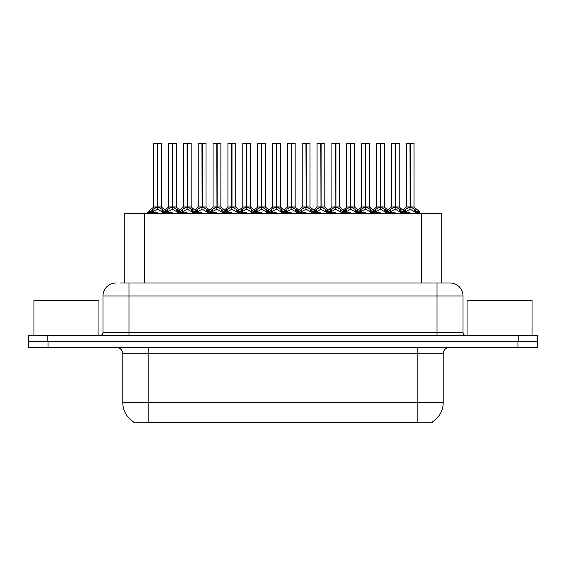 <?xml version="1.0" encoding="UTF-8"?>
<svg xmlns="http://www.w3.org/2000/svg" width="566" height="566" viewBox="0 0 566 566"><rect width="100%" height="100%" fill="white"/><g stroke="black" fill="none" stroke-linecap="round" stroke-linejoin="round"><path stroke-width="0.85" d="M124.761 283L124.761 213.46L441.239 213.46L441.239 283M432.155 422.095L432.155 422.731L133.845 422.731L133.845 422.095M134.036 422.208A22.746 22.746 0 0 1 122.794 402.582L148.794 402.582L148.794 422.208L417.206 422.208L417.206 402.582L443.206 402.582L443.206 353.842A6.502 6.502 0 0 1 449.701 347.34M122.794 402.582L122.794 353.842C122.412 349.894 120.247 347.729 116.299 347.34M431.964 422.208A22.746 22.746 0 0 0 443.206 402.582M48.06 347.34L537.438 347.34L537.438 341.489L28.562 341.489L28.562 347.34L48.06 347.34L48.06 341.489M120.891 283L449.828 283M120.593 283L128.97 283L128.97 295.997L102.977 295.997L102.977 332.391A3.247 3.247 0 0 1 99.722 335.645M115.973 283A12.997 12.997 0 0 0 102.977 295.997M450.027 283A12.997 12.997 0 0 1 463.023 295.997L463.023 332.391C463.214 334.365 464.304 335.447 466.278 335.645M47.799 335.645L28.3 335.645L28.3 341.489L47.799 341.489L47.799 335.645L518.201 335.645L518.201 341.489L537.7 341.489L537.7 335.645L518.201 335.645M537.7 335.645L537.7 341.489M380.564 143.396L384.293 143.396L380.564 143.396L380.564 207.015L385.51 209.76L385.51 212.158L388.283 212.158L390.823 209.165L395.082 207.015L395.082 209.279L395.309 206.314L395.309 206.958L399.681 209.165L402.221 212.158L405.001 212.158L405.001 213.46M395.089 143.269L391.354 143.396L395.089 143.269L391.354 143.396L391.354 206.958L395.082 207.015M399.023 143.269L396.554 143.269L399.15 143.396L399.15 206.958L395.422 206.958L395.415 143.269L399.15 143.396L395.422 143.396M388.46 211.663L385.75 211.663L385.503 213.46M388.75 213.46L388.283 212.158M400.367 209.76L400.367 212.809L402.221 212.809L401.754 213.46M399.886 213.46L400.367 212.809M395.195 143.269L395.309 206.958M395.082 143.396L395.252 206.958M395.415 143.269L395.422 207.015M391.481 143.269L396.554 143.269M395.422 206.965L399.15 206.958M395.082 209.279L390.823 211.521L390.144 212.165L390.618 213.46M390.144 212.158L395.252 212.158M400.36 212.165L395.422 209.279M402.221 212.158L402.221 212.809M403.919 210.984L405.68 209.165L409.94 207.015L409.94 209.279L410.166 206.314L410.166 206.958L414.538 209.165L417.078 212.158L419.859 212.158L419.859 213.46M406.211 143.396L409.947 143.269L406.211 143.396L406.211 206.958L409.94 207.015M414.008 143.396L410.279 143.396L410.279 206.958L414.008 206.958L414.008 143.396L406.338 143.269M410.279 143.396L413.88 143.269M415.225 209.76L415.225 212.809L417.078 212.809L416.611 213.46M414.744 213.46L415.225 212.809M409.947 143.269L410.166 206.958M409.94 143.396L410.109 206.958M410.272 143.269L410.279 207.015M410.279 206.965L414.008 206.958M404.994 209.76L404.994 212.158L410.109 212.158M410.053 143.269L408.808 143.269M415.218 212.165L410.279 209.279M409.94 209.279L405.001 212.165M404.994 212.809L405.475 213.46M417.078 212.158L417.078 212.809M98.944 335.645L98.944 300.546L33.953 300.546L33.953 335.645M532.047 335.645L532.047 300.546L467.056 300.546L467.056 335.645M350.849 143.396L354.578 143.396L350.849 143.396L350.849 207.015L355.795 209.76L355.795 212.158L358.568 212.158L361.108 209.165L365.367 207.015L365.367 209.279L365.594 206.314L365.594 206.958L369.966 209.165L372.506 212.158L375.286 212.158L375.286 213.46M365.374 143.269L361.639 143.396L365.374 143.269L361.639 143.396L361.639 206.958L365.367 207.015M369.308 143.269L366.839 143.269L369.435 143.396L369.435 206.958L365.707 206.958L365.7 143.269L369.435 143.396L365.707 143.396M358.745 211.663L356.035 211.663L355.788 213.46M359.035 213.46L358.568 212.158M370.652 209.76L370.652 212.809L372.513 212.809L372.039 213.46M370.178 213.46L370.652 212.809M365.48 143.269L365.594 206.958M365.367 143.396L365.537 206.958M365.7 143.269L365.707 207.015M361.766 143.269L366.839 143.269M365.707 206.965L369.435 206.958L366.138 207.22M365.367 209.279L361.108 211.521L360.429 212.165L360.903 213.46M360.429 212.158L365.537 212.158M370.645 212.165L365.707 209.279M372.513 212.158L372.513 212.809M321.141 143.396L324.87 143.396L321.141 143.396L321.141 207.015L326.08 209.76L326.08 212.158L328.853 212.158L331.393 209.165L335.652 207.015L335.652 209.279L335.879 206.314L335.879 206.958L340.251 209.165L342.791 212.158L345.571 212.158L345.571 213.46M335.659 143.269L331.924 143.396L335.659 143.269L331.924 143.396L331.924 206.958L335.652 207.015M339.593 143.269L337.124 143.269L339.727 143.396L339.727 206.958L335.992 206.958L335.992 143.269L339.727 143.396L335.992 143.396M329.03 211.663L326.32 211.663L326.073 213.46M329.32 213.46L328.853 212.158M340.937 209.76L340.937 212.809L342.798 212.809L342.324 213.46M340.463 213.46L340.937 212.809M335.765 143.269L335.879 206.958M335.652 143.396L335.822 206.958M335.992 143.269L335.992 207.015M332.058 143.269L337.124 143.269M335.992 206.965L339.72 206.958M335.652 209.279L331.393 211.521L330.714 212.165L331.188 213.46M330.714 212.158L335.822 212.158M340.93 212.165L335.992 209.279M342.798 212.158L342.798 212.809M291.426 143.396L295.155 143.396L291.426 143.396L291.426 207.015L296.365 209.76L296.365 212.158L299.138 212.158L301.678 209.165L305.944 207.015M306.284 143.396L310.012 143.396L306.284 143.396L306.284 207.015L310.543 209.165L313.076 212.158L315.856 212.158L315.856 213.46M305.944 143.269L302.209 143.396L305.944 143.269L302.209 143.396L302.209 206.958L305.944 206.958L305.937 209.279L306.057 206.314L306.171 206.958L310.012 206.958L310.012 143.396L307.409 143.269L309.878 143.269M299.315 211.663L296.605 211.663L296.365 213.46M299.612 213.46L299.138 212.158M311.222 209.76L311.222 212.809L313.083 212.809L312.609 213.46M310.748 213.46L311.222 212.809M306.057 143.269L306.171 206.958M305.944 143.396L306.114 206.958M306.277 143.269L306.284 207.015M302.343 143.269L307.409 143.269M305.937 209.279L301.678 211.521L300.999 212.165L301.473 213.46M300.999 212.158L306.114 212.158M311.215 212.165L306.284 209.279M313.083 212.158L313.083 212.809M261.711 143.396L265.44 143.396L261.711 143.396L261.711 207.015L266.65 209.76L266.65 212.158L269.423 212.158L271.97 209.165L276.229 207.015L276.229 209.279L276.456 206.314L276.456 206.958L280.828 209.165L283.361 212.158L286.148 212.158L286.148 213.46M276.229 143.269L272.501 143.396L276.229 143.269L272.501 143.396L272.501 206.958L276.229 207.015M280.163 143.269L277.694 143.269L280.297 143.396L280.297 206.958L276.569 206.958L276.562 143.269L280.297 143.396L276.569 143.396M269.6 211.663L266.89 211.663L266.65 213.46M269.897 213.46L269.423 212.158M281.507 209.76L281.507 212.809L283.368 212.809L282.901 213.46M281.033 213.46L281.507 212.809M276.342 143.269L276.456 206.958M276.229 143.396L276.399 206.958M276.562 143.269L276.569 207.015M272.628 143.269L277.694 143.269M276.569 206.965L280.297 206.958M276.229 209.279L271.97 211.521L271.284 212.165L271.758 213.46M271.284 212.158L276.399 212.158M281.5 212.165L276.569 209.279M283.368 212.158L283.368 212.809M331.924 143.396L331.924 206.965L335.652 206.965M302.209 143.396L302.209 206.958L305.944 206.965M272.501 143.396L272.501 206.965L276.229 206.965M374.204 210.984L375.966 209.165L380.225 207.015L380.225 209.279L380.338 206.314L380.451 206.958L384.293 206.958L384.293 143.396M376.496 143.396L380.232 143.269L376.496 143.396L376.496 206.958L380.225 207.015M384.165 143.269L376.623 143.269M385.036 213.46L385.51 212.809M380.232 143.269L380.451 206.958M380.225 143.396L380.394 206.958M380.557 143.269L380.564 207.015M375.286 209.76L375.286 212.158L380.394 212.158M380.338 143.269L379.093 143.269M385.503 212.165L380.564 209.279M380.225 209.279L375.286 212.165M385.51 209.76L386.585 210.984M375.286 212.809L375.76 213.46M344.489 210.984L346.25 209.165L350.51 207.015L350.51 209.279L350.623 206.314L350.736 206.958L354.578 206.958L354.578 143.396M346.781 143.396L350.517 143.269L346.781 143.396L346.781 206.958L350.51 207.015M354.45 143.269L346.916 143.269M355.321 213.46L355.795 212.809M350.517 143.269L350.736 206.958M350.51 143.396L350.679 206.958M350.849 143.269L350.849 207.015M345.571 209.76L345.571 212.158L350.679 212.158M350.623 143.269L349.385 143.269M355.788 212.165L350.849 209.279M350.51 209.279L345.578 212.165M355.795 209.76L356.87 210.984M345.571 212.809L346.045 213.46M314.774 210.984L316.536 209.165L320.795 207.015L320.795 209.279L320.908 206.314L321.021 206.958L324.87 206.958L324.87 143.396M317.066 143.396L320.802 143.269L317.066 143.396L317.066 206.958L320.795 207.015M324.735 143.269L317.201 143.269M325.606 213.46L326.08 212.809M320.802 143.269L321.021 206.958M320.795 143.396L320.964 206.958M321.134 143.269L321.141 207.015M315.856 209.76L315.856 212.158L320.964 212.158M320.908 143.269L319.67 143.269M326.073 212.165L321.141 209.279M320.795 209.279L315.863 212.165M326.08 209.76L327.162 210.984M315.856 212.809L316.33 213.46M285.059 210.984L286.828 209.165L291.087 207.015L291.087 209.279L291.2 206.314L291.313 206.958L295.155 206.958L295.155 143.396M287.351 143.396L291.087 143.269L287.351 143.396L287.351 206.958L291.087 207.015M295.02 143.269L287.486 143.269M295.891 213.46L296.365 212.809M291.087 143.269L291.313 206.958M291.087 143.396L291.257 206.958M291.419 143.269L291.426 207.015M286.141 209.76L286.141 212.158L291.257 212.158M291.2 143.269L289.955 143.269M296.358 212.165L291.426 209.279M291.087 209.279L286.148 212.165M296.365 209.76L297.447 210.984M286.141 212.809L286.615 213.46M231.996 143.396L235.725 143.396L231.996 143.396L231.996 207.015L236.942 209.76L236.942 212.158L239.715 212.158L242.255 209.165L246.514 207.015L246.514 209.279L246.741 206.314L246.741 206.958L251.113 209.165L253.646 212.158L256.433 212.158L256.433 213.46M246.521 143.269L242.786 143.396L246.521 143.269L242.786 143.396L242.786 206.958L246.514 207.015M250.455 143.269L247.986 143.269L250.582 143.396L250.582 206.958L246.854 206.958L246.847 143.269L250.582 143.396L246.854 143.396M239.892 211.663L237.182 211.663L236.935 213.46M240.182 213.46L239.715 212.158M251.792 209.76L251.792 212.809L253.653 212.809L253.186 213.46M251.318 213.46L251.792 212.809M246.627 143.269L246.741 206.958M246.514 143.396L246.684 206.958M246.847 143.269L246.854 207.015M242.913 143.269L247.986 143.269M246.854 206.965L250.582 206.958M246.514 209.279L242.255 211.521L241.569 212.165L242.043 213.46M241.569 212.158L246.684 212.158M251.792 212.165L246.854 209.279M253.653 212.158L253.653 212.809M202.281 143.396L206.01 143.396L202.281 143.396L202.281 207.015L207.227 209.76L207.227 212.158L210 212.158L212.54 209.165L216.799 207.015L216.799 209.279L217.026 206.314L217.026 206.958L221.398 209.165L223.938 212.158L226.718 212.158L226.718 213.46M216.806 143.269L213.071 143.396L216.806 143.269L213.071 143.396L213.071 206.958L216.799 207.015M220.74 143.269L218.271 143.269L220.867 143.396L220.867 206.958L217.139 206.958L217.132 143.269L220.867 143.396L217.139 143.396M210.177 211.663L207.467 211.663L207.22 213.46M210.467 213.46L210 212.158M222.084 209.76L222.084 212.809L223.938 212.809L223.471 213.46M221.603 213.46L222.084 212.809M216.912 143.269L217.026 206.958M216.799 143.396L216.969 206.958M217.132 143.269L217.139 207.015M213.198 143.269L218.271 143.269M217.139 206.965L220.867 206.958M216.799 209.279L212.54 211.521L211.854 212.165L212.335 213.46M211.854 212.158L216.969 212.158M222.077 212.165L217.139 209.279M223.938 212.158L223.938 212.809M172.566 143.396L176.295 143.396L172.566 143.396L172.566 207.015L177.512 209.76L177.512 212.158L180.292 212.158L182.825 209.165L187.084 207.015L187.084 209.279L187.311 206.314L187.311 206.958L191.683 209.165L194.223 212.158L197.003 212.158L197.003 213.46M187.091 143.269L183.356 143.396L187.091 143.269L183.356 143.396L183.356 206.958L187.084 207.015M191.025 143.269L188.556 143.269L191.152 143.396L191.152 206.958L187.424 206.958L187.417 143.269L191.152 143.396L187.424 143.396M180.462 211.663L177.752 211.663L177.505 213.46M180.752 213.46L180.285 212.158M192.369 209.76L192.369 212.809L194.223 212.809L193.756 213.46M191.895 213.46L192.369 212.809M187.197 143.269L187.311 206.958M187.084 143.396L187.254 206.958M187.417 143.269L187.424 207.015M183.483 143.269L188.556 143.269M187.424 206.965L191.152 206.958M187.084 209.279L182.825 211.521L182.146 212.165L182.62 213.46M182.146 212.158L187.254 212.158M192.362 212.165L187.424 209.279M194.223 212.158L194.223 212.809M147.79 213.46L147.79 212.158L150.577 212.158L153.11 209.165L157.369 207.015L157.369 209.279L157.482 206.314L157.596 206.958L161.968 209.165L164.508 212.158L167.288 212.158L167.288 213.46M153.641 143.396L157.376 143.269L153.641 143.396L153.641 206.958L157.369 207.015M161.437 143.396L157.709 143.396L157.709 206.958L161.437 206.958L161.437 143.396L153.775 143.269M157.709 143.396L161.31 143.269M151.037 213.46L150.57 212.158M162.654 209.76L162.654 212.809L164.515 212.809L164.041 213.46M162.18 213.46L162.654 212.809M157.376 143.269L157.596 206.958M157.369 143.396L157.539 206.958M157.709 143.269L157.709 207.015M157.709 206.965L161.437 206.958M157.369 209.279L153.11 211.521L152.431 212.165L152.905 213.46M152.431 212.158L157.539 212.158M157.482 143.269L156.244 143.269M162.647 212.165L157.709 209.279M164.515 212.158L164.515 212.809M255.351 210.984L257.113 209.165L261.372 207.015L261.372 209.279L261.485 206.314L261.598 206.958L265.44 206.958L265.44 143.396M257.643 143.396L261.379 143.269L257.643 143.396L257.643 206.958L261.372 207.015M265.312 143.269L257.771 143.269M266.176 213.46L266.65 212.809M261.379 143.269L261.598 206.958M261.372 143.396L261.542 206.958M261.704 143.269L261.711 207.015M256.426 209.76L256.426 212.158L261.542 212.158M261.485 143.269L260.24 143.269M266.65 212.165L261.711 209.279M261.372 209.279L256.433 212.165M266.65 209.76L267.732 210.984M256.426 212.809L256.9 213.46M225.636 210.984L227.398 209.165L231.657 207.015L231.657 209.279L231.77 206.314L231.883 206.958L235.725 206.958L235.725 143.396M227.928 143.396L231.664 143.269L227.928 143.396L227.928 206.958L231.657 207.015M235.597 143.269L228.056 143.269M236.461 213.46L236.942 212.809M231.664 143.269L231.883 206.958M231.657 143.396L231.827 206.958M231.989 143.269L231.996 207.015M226.711 209.76L226.711 212.158L231.827 212.158M231.77 143.269L230.525 143.269M236.935 212.165L231.996 209.279M231.657 209.279L226.718 212.165M236.942 209.76L238.017 210.984M226.711 212.809L227.192 213.46M195.921 210.984L197.683 209.165L201.942 207.015L201.942 209.279L202.055 206.314L202.168 206.958L206.01 206.958L206.01 143.396M198.213 143.396L201.949 143.269L198.213 143.396L198.213 206.958L201.942 207.015M205.882 143.269L198.341 143.269M206.746 213.46L207.227 212.809M201.949 143.269L202.168 206.958M201.942 143.396L202.112 206.958M202.274 143.269L202.281 207.015M197.003 209.76L197.003 212.158L202.112 212.158M202.055 143.269L200.81 143.269M207.22 212.165L202.281 209.279M201.942 209.279L197.003 212.165M207.227 209.76L208.302 210.984M197.003 212.809L197.477 213.46M166.206 210.984L167.968 209.165L172.227 207.015L172.227 209.279L172.34 206.314L172.453 206.958L176.295 206.958L176.295 143.396M168.498 143.396L172.234 143.269L168.498 143.396L168.498 206.958L172.227 207.015M176.168 143.269L168.626 143.269M177.038 213.46L177.512 212.809M172.234 143.269L172.453 206.958M172.227 143.396L172.397 206.958M172.559 143.269L172.566 207.015M167.288 209.76L167.288 212.158L172.397 212.158M172.34 143.269L171.102 143.269M177.505 212.165L172.566 209.279M172.227 209.279L167.288 212.165M177.512 209.76L178.587 210.984M167.288 212.809L167.762 213.46M242.786 143.396L242.786 206.958M414.609 422.731L414.609 422.095M151.391 422.731L151.391 422.095M144.252 283L144.252 213.46M421.748 283L421.748 213.46M417.206 347.34L417.206 353.842L122.794 353.842M443.206 353.842L417.206 353.842L417.206 402.582L148.794 402.582L148.794 347.34M517.94 347.34L517.94 341.489M128.97 335.645L128.97 332.391L463.023 332.391M102.977 332.391L128.97 332.391L128.97 295.997L437.03 295.997L437.03 335.645M463.023 295.997L437.03 295.997L437.03 283M394.658 207.22L391.354 206.958M402.044 211.663L404.754 211.663L399.15 206.965L395.853 207.22M395.082 206.965L391.354 206.965M388.283 212.809L390.144 212.809M390.144 209.76L390.144 212.165M390.823 209.165L390.823 211.521M399.681 209.165L399.681 211.521M409.508 207.22L406.211 206.958M414.008 206.965L410.711 207.22M409.94 206.965L406.211 206.965M414.128 207.213L419.611 211.663L416.901 211.663M405.68 209.165L405.68 211.521M414.538 209.165L414.538 211.521M364.943 207.22L361.639 206.958L365.367 206.965M369.435 206.965L375.039 211.663L372.329 211.663M358.568 212.809L360.429 212.809M360.429 209.76L360.429 212.165M361.108 209.165L361.108 211.521M369.966 209.165L369.966 211.521M335.228 207.22L331.924 206.965M342.621 211.663L345.331 211.663L339.72 206.965L336.423 207.22M328.853 212.809L330.714 212.809M330.714 209.76L330.714 212.165M331.393 209.165L331.393 211.521M340.251 209.165L340.251 211.521M305.513 207.22L302.216 206.965M312.906 211.663L315.616 211.663L310.005 206.965L306.708 207.22M310.005 206.958L306.284 206.965M299.138 212.809L300.999 212.809M300.999 209.76L300.999 212.165M301.678 209.165L301.678 211.521M310.543 209.165L310.543 211.521M275.798 207.22L272.501 206.965M283.191 211.663L285.901 211.663L280.297 206.965L276.993 207.22M269.423 212.809L271.284 212.809M271.284 209.76L271.284 212.165M271.97 209.165L271.97 211.521M280.828 209.165L280.828 211.521M379.8 207.22L376.496 206.958M380.564 206.965L384.293 206.965L380.996 207.22M380.225 206.965L376.496 206.965M375.966 209.165L375.966 211.521M384.823 209.165L384.823 211.521M350.085 207.22L346.781 206.958M350.849 206.965L354.578 206.965L351.281 207.22M350.51 206.965L346.781 206.965M346.25 209.165L346.25 211.521M355.108 209.165L355.108 211.521M320.37 207.22L317.073 206.958M321.141 206.965L324.863 206.965L321.566 207.22M320.795 206.965L317.073 206.965M316.536 209.165L316.536 211.521M325.4 209.165L325.4 211.521M290.655 207.22L287.358 206.958M291.426 206.965L295.155 206.965L291.851 207.22M291.087 206.965L287.358 206.965M286.828 209.165L286.828 211.521M295.685 209.165L295.685 211.521M246.083 207.22L242.786 206.965L246.514 206.965M253.476 211.663L256.186 211.663L250.582 206.965L247.278 207.22M239.715 212.809L241.569 212.809M241.569 209.76L241.569 212.165M242.255 209.165L242.255 211.521M251.113 209.165L251.113 211.521M216.368 207.22L213.071 206.958L216.799 206.965M223.761 211.663L226.471 211.663L220.867 206.965L217.57 207.22M210 212.809L211.854 212.809M211.854 209.76L211.854 212.165M212.54 209.165L212.54 211.521M221.398 209.165L221.398 211.521M186.66 207.22L183.356 206.958M194.046 211.663L196.756 211.663L191.152 206.965L187.855 207.22M187.084 206.965L183.356 206.965M180.285 212.809L182.146 212.809M182.146 209.76L182.146 212.165M182.825 209.165L182.825 211.521M191.683 209.165L191.683 211.521M156.945 207.22L153.641 206.958M161.437 206.965L158.14 207.22M157.369 206.965L153.641 206.965M150.747 211.663L148.037 211.663L147.797 212.158M161.558 207.213L167.048 211.663L164.338 211.663M150.57 212.809L152.431 212.809M152.431 209.76L152.431 212.165M153.11 209.165L153.11 211.521M161.968 209.165L161.968 211.521M260.94 207.22L257.643 206.958M261.711 206.965L265.44 206.965L262.136 207.22M261.372 206.965L257.643 206.965M257.113 209.165L257.113 211.521M265.97 209.165L265.97 211.521M231.225 207.22L227.928 206.958M231.996 206.965L235.725 206.965L232.421 207.22M231.657 206.965L227.928 206.965M227.398 209.165L227.398 211.521M236.255 209.165L236.255 211.521M201.517 207.22L198.213 206.958M202.281 206.965L206.01 206.965L202.713 207.22M201.942 206.965L198.213 206.965M197.683 209.165L197.683 211.521M206.54 209.165L206.54 211.521M171.802 207.22L168.498 206.958M172.566 206.965L176.295 206.965L172.998 207.22M172.227 206.965L168.498 206.965M167.968 209.165L167.968 211.521M176.825 209.165L176.825 211.521M404.754 211.663L404.994 212.158M384.413 207.213L387.823 209.979L391.233 207.213L385.75 211.663M419.611 211.663L419.852 212.158M406.091 207.213L402.681 209.979L399.271 207.213M375.039 211.663L375.279 212.158M354.698 207.213L358.108 209.979L361.518 207.213L356.035 211.663M345.331 211.663L345.571 212.158M324.983 207.213L328.393 209.979L331.803 207.213L326.32 211.663M315.616 211.663L315.856 212.158M295.275 207.213L298.685 209.979L302.095 207.213L296.605 211.663M285.901 211.663L286.141 212.158M265.56 207.213L268.97 209.979L272.38 207.213L266.89 211.663M369.556 207.213L372.966 209.979L376.376 207.213M339.841 207.213L343.251 209.979L346.661 207.213M310.126 207.213L313.543 209.979L316.953 207.213M280.418 207.213L283.828 209.979L287.238 207.213M256.186 211.663L256.426 212.158M235.845 207.213L239.255 209.979L242.665 207.213L237.182 211.663M226.471 211.663L226.711 212.158M206.13 207.213L209.54 209.979L212.95 207.213L207.467 211.663M196.756 211.663L196.996 212.158M176.415 207.213L179.825 209.979L183.235 207.213L177.752 211.663M167.048 211.663L167.288 212.158M153.52 207.213L148.037 211.663M257.523 207.213L254.113 209.979L250.703 207.213M227.808 207.213L224.398 209.979L220.988 207.213M198.093 207.213L194.683 209.979L191.273 207.213M168.378 207.213L164.968 209.979"/></g></svg>
